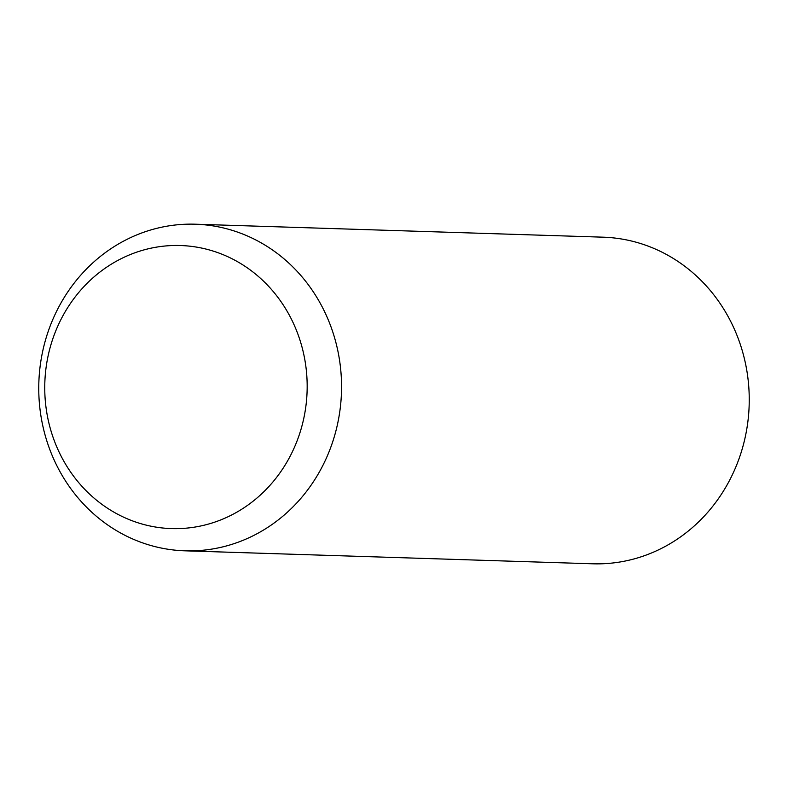 <?xml version="1.0" encoding="UTF-8"?>
<svg xmlns="http://www.w3.org/2000/svg" width="788" height="788" viewBox="0 0 788 788"><rect width="100%" height="100%" fill="white"/><g stroke="black" fill="none" stroke-linecap="round" stroke-linejoin="round"><path stroke-width="1.18" d="M68.32 291.166A163.392 151.385 91.8 0 1 195.345 224.206A163.392 151.385 91.8 0 1 326.449 315.673A163.392 151.385 91.8 0 1 311.989 483.862A163.392 151.385 91.8 0 1 184.953 550.822A163.392 151.385 91.8 0 1 53.85 459.355A163.392 151.385 91.8 0 1 68.32 291.166M70.368 303.557A141.604 131.202 91.8 0 1 253.854 272.707A141.604 131.202 91.8 0 1 281.552 470.564A141.604 131.202 91.8 0 1 98.067 501.414A141.604 131.202 91.8 0 1 70.368 303.557M195.345 224.206L603.047 237.178A163.392 151.385 91.8 0 1 734.15 328.645A163.392 151.385 91.8 0 1 719.68 496.834A163.392 151.385 91.8 0 1 592.655 563.794L184.953 550.822"/></g></svg>

